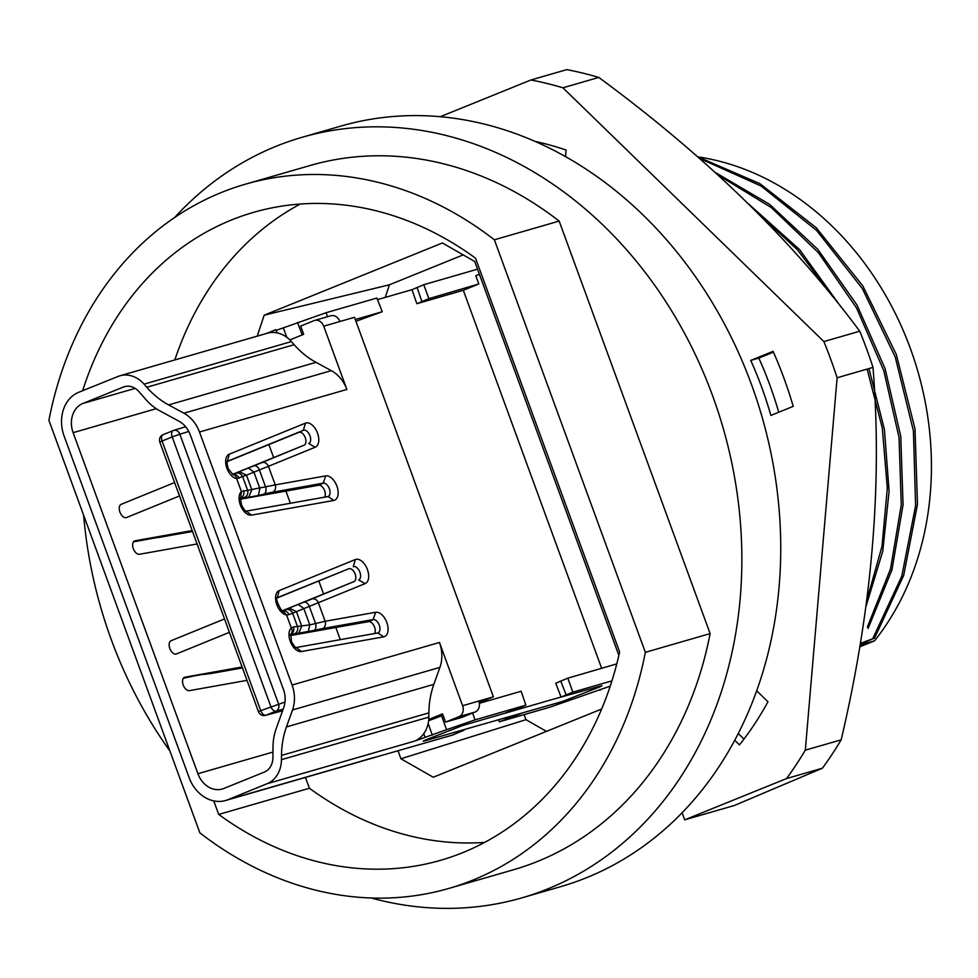 <?xml version="1.0" encoding="UTF-8"?>
<svg xmlns="http://www.w3.org/2000/svg" width="978" height="978" viewBox="0 0 978 978"><rect width="100%" height="100%" fill="white"/><g stroke="black" fill="none" stroke-linecap="round" stroke-linejoin="round"><path stroke-width="1.47" d="M521.739 897.902L560.614 886.667A395.846 323.865 -106.1 0 0 586.653 877.657A395.846 323.865 73.9 0 0 756.984 400.418A395.846 323.865 73.9 0 0 340.943 126.076L302.08 137.299A395.846 323.865 73.9 0 1 718.109 411.652A395.846 323.865 73.9 0 1 547.778 888.892A395.846 323.865 -106.1 0 1 521.739 897.902A395.846 323.865 -106.1 0 1 371.188 897.987M174.659 217.495A395.846 323.865 -106.1 0 1 276.041 146.309A395.846 323.865 73.9 0 1 302.08 137.299M83.631 515.198A395.846 323.865 -106.1 0 0 169.952 751.08M245.417 184.182L310.209 165.478A366.518 299.879 73.9 0 1 559.159 221.077L494.367 239.781A366.518 299.879 73.9 0 0 245.417 184.182A366.518 299.879 73.9 0 0 48.9 420.296L199.867 832.84A366.518 299.879 73.9 0 0 448.816 888.44A366.518 299.879 73.9 0 0 645.346 652.326L494.367 239.781M448.816 888.44L513.609 869.723A366.518 299.879 73.9 0 0 710.126 633.61L559.159 221.077M710.126 633.61L645.346 652.326M82.641 390.711A337.202 275.882 73.9 0 1 253.559 212.36A337.202 275.882 73.9 0 1 475.528 258.192L619.636 651.971A337.202 275.882 73.9 0 1 440.687 860.273A337.202 275.882 73.9 0 1 218.705 814.429L213.754 800.884M174.83 359.941A337.202 275.882 73.9 0 1 300.295 204.035M484.648 842.388A337.202 275.882 73.9 0 1 309.415 788.244L218.705 814.429M305.454 777.437L309.415 788.244M398.034 750.823L400.931 758.769L433.278 777.241L601.653 709.013M618.866 655.382L474.709 261.468L442.374 242.984L264.182 315.197L257.177 336.151M400.931 758.769L525.968 719.674L546.457 731.373M524.122 714.612L525.968 719.674M264.182 315.197L389.452 284.781L385.234 297.398M463.205 254.891L389.452 284.781M859.772 646.837L874.503 640.871A285.148 233.302 -106.1 0 0 910.53 348.926A285.148 233.302 -106.1 0 0 698.255 156.945M860.078 645.04L874.503 640.871M874.418 638.133L860.2 644.331M860.359 643.365L874.687 638.023M748.769 204.096L799.588 249.598L840.909 306.823M868.941 368.572L884.418 429.44L889.088 491.335L882.767 551.213L865.885 606.8M715.15 172.373L769.6 204.341L817.828 249.366L857.021 305.075L885.078 368.596L900.762 436.384L903.061 504.758L891.973 569.771L868.097 628.499M697.632 156.773L759.992 183.705L816.312 227.813L862.84 285.943L896.337 354.525L915.017 428.963L917.474 504.318L903.696 575.382L874.491 638.267M756.263 211.541L797.657 250.001L832.596 296.456M867.131 369.097L882.29 428.058L887.315 488.071L881.997 546.347L866.704 600.785M718.109 175.062L771.373 207.617L818.415 252.679L856.545 307.984L883.806 370.711L899.051 437.521L901.276 504.868L890.518 568.976L867.352 627.032M699.417 158.338L761.104 186.04L816.642 230.49L862.388 288.644L895.225 356.958L913.415 430.895L915.604 505.663L901.802 576.152L872.804 638.561M786.544 778.561A419.293 343.058 73.9 0 0 805.31 750.175L837.119 377.765A419.293 343.058 73.9 0 0 823.879 341.566L562.912 87.8A419.293 343.058 73.9 0 0 530.907 79.988L566.775 69.634A419.293 343.058 73.9 0 1 598.78 77.433C705.321 155.746 792.314 240.343 859.748 331.212A419.293 343.058 73.9 0 1 872.999 367.398C882.498 485.039 871.899 609.172 841.178 739.82A419.293 343.058 73.9 0 1 822.412 768.195L734.319 805.505L684.698 819.833L786.544 778.561L822.412 768.195M837.119 377.765L872.999 367.398M823.879 341.566L859.748 331.212M805.31 750.175L841.178 739.82M562.912 87.8L598.78 77.433M530.907 79.988L440.271 116.712M682.106 812.767L684.698 819.833M565.516 156.651L566.079 150.062A357.728 292.679 -106.1 0 0 534.905 141.358M750.737 360.405A328.4 268.693 -106.1 0 1 770.86 415.418L793.219 406.359A357.728 292.679 -106.1 0 0 773.085 351.346L750.737 360.405L758.83 358.07A328.4 268.693 73.9 0 1 778.72 412.227M734.735 740.297L739.466 744.894A357.728 292.679 -106.1 0 0 767.975 701.764L756.691 690.786M773.439 352.153L758.83 358.07M738.268 733.524L743.977 739.075M610.223 686.153L550.125 707.106L499.306 721.788L520.553 713.744M601.666 668.39L463.303 290.283L416.848 303.706L411.995 289.696L423.755 284.708L477.533 269.182M560.736 681.03L566.176 694.845L561.079 697.094L555.736 683.243L567.815 678.157L616.776 663.891M423.755 284.708L428.926 298.62L478.829 283.975L475.809 275.723L479.391 274.268M476.812 284.794L463.303 290.283M566.176 694.845L572.864 692.155L611.922 680.871M600.272 690.162L600.003 689.453M499.306 721.788L498.621 720.04M572.864 692.155L567.815 678.157M616.751 664.025L615.7 664.331M416.848 303.706L428.926 298.62M355.955 321.285L382.264 311.725L355.295 319.513M549.648 700.248L462.692 725.493L426.64 739.539C422.863 741.104 422.251 741.532 424.819 740.835L562.472 701.47L598.524 687.424C602.314 685.859 602.925 685.419 600.345 686.116L549.648 700.248M411.982 289.671L377.496 299.635M330.209 315.967A8.802 7.201 73.9 0 1 330.796 315.772A8.802 7.201 73.9 0 1 339.916 321.505L354.488 317.3L493.389 696.837L479.244 702.583M479.367 703.329L521.152 691.263L525.858 705.175L504.636 713.292M458.951 716.678L475.149 712.008L461.775 717.424L445.589 722.094L458.951 716.678A8.802 7.201 73.9 0 0 462.606 705.725L439.464 642.473L292.067 685.04A32.25 26.394 73.9 0 1 292.508 709.967L286.444 726.923A82.103 67.176 73.9 0 0 281.493 755.432L281.456 759.661L428.853 717.094L428.89 712.864A82.103 67.176 73.9 0 1 433.841 684.355L439.904 667.387A32.25 26.394 -106.1 0 0 439.464 642.473M475.149 712.008A8.802 7.201 -106.1 0 0 478.804 701.043L493.389 696.837M464.183 730.126L452.423 735.114L373.009 757.926A35.184 28.79 -106.1 0 0 373.009 757.926L225.576 800.505A35.184 28.79 -106.1 0 1 189.084 777.534L64.132 436.102A35.184 28.79 73.9 0 1 78.827 392.239L118.081 376.432A29.316 23.985 73.9 0 1 119.964 375.784L267.361 333.217A29.316 23.985 73.9 0 1 277.104 332.875A29.316 23.985 73.9 0 1 289.855 339.916L303.669 334.305L300.649 326.065L314.011 320.65A8.802 7.201 -106.1 0 1 314.598 320.442A8.802 7.201 -106.1 0 1 323.718 326.187L346.86 389.44L199.475 432.007L292.067 685.04M289.769 634.783L290.808 634.282A52.983 6.284 -19.7 0 1 294.354 633.891L313.999 630.455A52.898 6.271 -19.7 0 1 322.667 628.573L373.144 619.563L368.596 621.629A6.919 3.961 -112.1 0 1 374.024 625.834A6.919 3.961 -112.1 0 1 374.537 633.536M293.522 626.935L309.794 624.881L325.148 621.287L375.625 612.277A12.995 7.445 -112.1 0 1 387.08 623.231A12.995 7.445 -112.1 0 1 383.657 636.849L301.432 651.531A12.995 7.445 -112.1 0 1 290.698 642.46A12.995 7.445 -112.1 0 1 291.322 627.949L293.522 626.935A5.868 5.012 81.6 0 1 290.808 634.282L290.674 634.343M290.686 634.196L290.796 634.086A5.868 4.719 49.3 0 0 291.322 627.949L286.566 614.966A12.995 7.445 -112.1 0 1 276.456 603.56A12.995 7.445 -112.1 0 1 279.133 590.614L355.356 559.538A12.995 7.445 -112.1 0 1 367.129 568.768A12.995 7.445 -112.1 0 1 365.136 583.609L289.023 614.661L286.566 614.966L282.887 611.005M290.417 635.578L368.596 621.629M277.214 597.925L348.73 568.768A6.919 3.961 -112.1 0 1 355.002 573.683A6.919 3.961 -112.1 0 1 353.938 581.592L311.835 599.001A52.898 1.112 159.5 0 1 303.681 602.265L298.192 604.428L303.755 608.402L309.794 624.881L308.229 631.874M298.192 604.428L289.268 608.059L296.383 611.58L301.725 626.189L298.632 633.634M353.938 581.592L282.397 610.761M289.023 614.661A5.868 5.049 -112.5 0 0 282.715 610.92M135.123 388.376L82.885 403.462A23.46 19.193 -106.1 0 0 73.118 432.679L197.923 773.72A23.46 19.193 73.9 0 0 222.25 789.038A23.46 19.193 73.9 0 0 223.791 788.5L264.28 772.094A17.592 14.389 73.9 0 0 272.911 757.657L273.021 746.679A51.308 41.981 -106.1 0 1 276.114 728.855L283.742 707.51A23.46 19.193 73.9 0 0 283.424 689.38L190.294 434.892A23.46 19.193 -106.1 0 0 178.986 421.225L159.707 410.772A51.308 41.981 73.9 0 1 146.052 399.733L138.974 391.677A17.592 14.389 -106.1 0 0 124.536 386.652A17.592 14.389 -106.1 0 0 123.375 387.056L125.734 386.371M232.495 474.379L304.036 445.198A6.919 3.961 67.9 0 0 305.099 437.288A6.919 3.961 67.9 0 0 298.828 432.374L227.312 461.543M324.61 497.142A6.919 3.961 67.9 0 0 324.097 489.44A6.919 3.961 67.9 0 0 318.669 485.235L240.502 499.196M248.278 468.034L253.852 472.007L259.879 488.487L258.326 495.491L248.718 497.24L251.823 489.795L246.468 475.186L268.437 466.298L275.234 484.892L241.407 491.555L236.664 478.584L246.468 475.186L239.365 471.665L253.767 465.87A52.898 1.112 -20.5 0 0 261.933 462.606L304.036 445.198M239.121 478.279A5.868 5.049 -112.5 0 0 232.813 474.526M243.608 490.553A5.868 5.012 81.6 0 1 240.881 497.9L239.842 498.401M318.669 485.235L323.217 483.169L272.752 492.178A5.868 4.768 79.9 0 0 275.234 484.892L325.711 475.883A12.995 7.445 67.9 0 1 337.153 486.848A12.995 7.445 67.9 0 1 333.73 500.467L251.517 515.137A12.995 7.445 67.9 0 1 240.784 506.066A12.995 7.445 67.9 0 1 241.407 491.555L240.722 497.765M199.475 432.007A32.25 26.394 -106.1 0 0 183.913 413.217L168.607 404.916A82.103 67.176 73.9 0 1 146.761 387.264L144.035 384.146L291.432 341.579L294.158 344.696L146.761 387.264M119.964 375.784A29.316 23.985 73.9 0 1 144.035 384.146M225.576 800.505A35.184 28.79 -106.1 0 0 227.935 799.686L375.332 757.119A35.184 28.79 -106.1 0 1 373.009 757.926M281.456 759.661A29.316 23.985 -106.1 0 1 267.116 783.708L227.935 799.686M82.885 403.462L123.375 387.056M428.608 720.725L441.591 715.823L446.555 729.698L414.513 741.141A29.316 23.985 -106.1 0 0 423.78 733.659A29.316 23.985 -106.1 0 0 428.743 719.453A29.316 23.985 -106.1 0 0 428.853 717.094M428.743 719.453L442.569 713.854L445.589 722.094M443.083 715.26L441.591 715.823M294.158 344.696A82.103 67.176 73.9 0 0 316.004 362.349L331.31 370.65A32.25 26.394 73.9 0 1 346.86 389.44M289.855 339.916A29.316 23.985 73.9 0 1 291.432 341.579M276.175 330.381L326.053 312.716L376.872 298.046L382.264 311.725M277.104 332.875L275.906 329.672L266.395 333.498M135.013 541.555A5.868 3.9 -102.7 0 0 135.477 541.494L156.028 537.717A52.946 4.682 162.7 0 0 162.226 536.861L192.495 531.457M197.079 543.976L139.451 554.269A7.127 4.083 -112.1 0 1 133.301 548.621A7.127 4.083 -112.1 0 1 134.622 540.907A7.127 4.083 -112.1 0 1 135.05 540.785L192.177 530.589M179.5 495.944L126.541 517.533A7.127 4.083 -112.1 0 1 120.086 512.484A7.127 4.083 -112.1 0 1 121.186 504.33L174.61 482.545M242.092 666.984L184.964 677.179A7.127 4.083 67.9 0 0 184.536 677.289A7.127 4.083 67.9 0 0 183.216 685.003A7.127 4.083 67.9 0 0 189.365 690.651L246.994 680.37M224.512 618.94L171.089 640.724A7.127 4.083 67.9 0 0 169.989 648.866A7.127 4.083 67.9 0 0 176.456 653.927L229.414 632.338M143.424 539.697L153.167 537.924M183.314 678.292A52.983 4.694 162.7 0 0 185.832 677.742L193.338 676.091L185.392 677.876A5.868 3.9 77.3 0 1 184.928 677.937M193.778 675.945L203.069 674.319L193.338 676.091M340.271 639.649L335.821 627.473M323.559 593.976L318.804 580.969M290.356 503.254L285.906 491.09M273.644 457.594L268.889 444.587M285.001 702.045L260.747 710.651L162.079 441.029L159.817 442.093M283.143 709.197L276.065 711.14A5.868 3.362 -112.1 0 1 270.845 706.568L172.177 436.934L162.079 441.029A5.868 3.362 67.9 0 1 163.277 434.599L173.375 430.516A5.868 3.362 67.9 0 0 172.177 436.934L179.842 434.208A5.868 4.768 -107 0 0 173.375 430.516A5.868 5.868 0 0 1 173.693 430.393L185.624 426.738M188.778 431.469L179.842 434.208L278.51 703.83A5.868 4.768 74.7 0 1 276.065 711.14L265.967 715.224A5.868 3.362 -112.1 0 1 260.747 710.651L258.473 711.715L159.805 442.117M446.555 729.698L475.051 719.857L525.858 705.175M373.058 758.036L375.332 757.119M424.929 736.886L423.78 733.659M505.602 718.023L505.993 719.087M421.848 301.493L417.093 287.434M462.606 705.725L478.804 701.043M323.718 326.187L339.916 321.505M322.667 628.573A5.868 4.768 79.9 0 0 325.148 621.287L318.351 602.692A5.868 4.804 -112.2 0 0 311.835 599.001M261.933 462.606A5.868 4.804 -112.2 0 1 268.437 466.298L315.222 447.215A12.995 7.445 67.9 0 0 317.227 432.362A12.995 7.445 67.9 0 0 305.442 423.144L229.231 454.22A12.995 7.445 67.9 0 0 226.554 467.166A12.995 7.445 67.9 0 0 236.664 478.584A5.868 4.572 -82.8 0 0 233.008 474.574M301.432 651.531L296.175 647.534M383.657 636.849L377.924 632.949M289.268 608.059L285.503 609.685A5.868 5.428 -113.4 0 1 292.618 613.218L297.459 626.446A5.868 5.391 86.5 0 1 294.354 633.891M375.625 612.277L373.144 619.563A7.127 4.083 -112.1 0 1 379.281 625.162A7.127 4.083 -112.1 0 1 378.034 632.913M303.681 602.265A5.868 3.839 -111.5 0 1 309.256 606.238L315.552 623.451A5.868 3.802 76.1 0 1 313.999 630.455M285.503 609.685A52.995 1.112 159.5 0 1 282.654 610.895M279.133 590.614L277.324 597.644M355.356 559.538L353.266 566.702A7.127 4.083 -112.1 0 1 359.733 571.775A7.127 4.083 -112.1 0 1 358.633 579.93L365.136 583.609M277.312 597.68L348.73 568.768M232.752 474.501A52.983 1.112 -20.5 0 0 235.588 473.303L239.365 471.665M315.222 447.215L308.718 443.523A7.127 4.083 67.9 0 0 309.818 435.381A7.127 4.083 67.9 0 0 303.351 430.308L298.828 432.374M305.442 423.144L303.351 430.308L227.409 461.286M229.231 454.22L227.422 461.249M248.718 497.24L244.451 497.509A5.868 5.391 86.5 0 0 247.544 490.051L242.703 476.824A5.868 5.428 -113.4 0 0 235.588 473.303M272.752 492.178A52.898 6.271 160.3 0 0 264.084 494.061A5.868 3.802 76.1 0 0 265.637 487.056L259.341 469.843A5.868 3.839 -111.5 0 0 253.767 465.87M244.451 497.509A52.995 6.271 160.3 0 0 240.881 497.9L240.759 497.961M264.084 494.061L258.326 495.491M251.517 515.137L246.26 511.139L328.009 496.555M333.73 500.467L328.253 496.506M328.107 496.518A7.127 4.083 67.9 0 0 329.366 488.768A7.127 4.083 67.9 0 0 323.217 483.169L325.711 475.883M439.904 667.387L292.508 709.967M433.841 684.355L286.444 726.923M428.89 712.864L281.493 755.432M267.116 783.708L414.513 741.141M316.004 362.349L168.607 404.916M135.93 541.347A52.983 4.694 162.7 0 1 133.399 541.91L135.477 541.494A5.868 3.9 -102.7 0 0 135.93 541.347L143.864 539.563M135.05 540.785L134.218 541.103M161.517 537.056A5.868 4.768 -100.1 0 0 161.529 537.056L161.529 537.056A5.868 4.768 -100.1 0 0 162.226 536.861M272.972 752.045L197.923 773.72M156.235 408.682L73.118 432.679M151.871 538.193L154.732 537.986A5.868 5.452 -94.3 0 0 156.028 537.717M203.069 674.319L205.93 674.111A52.946 4.682 162.7 0 0 212.14 673.243L242.41 667.84M212.14 673.243A5.868 4.768 79.9 0 1 211.431 673.439L201.774 674.588M205.93 674.111A5.868 5.452 85.7 0 1 204.634 674.38M185.832 677.742A5.868 3.9 77.3 0 1 185.392 677.876L183.277 678.353M184.145 677.485L184.964 677.179M282.593 710.725L265.967 715.224M432.349 735.089L428.144 723.5M472.606 713.035L475.051 719.857M327.557 316.701L326.053 312.716M302.19 334.916L297.544 322.508M283.327 327.85L286.823 337.312M331.31 370.65L183.913 413.217M296.163 647.522L378.168 632.888M290.796 634.086L291.493 641.605C294.158 646.177 295.747 648.157 296.248 647.546L295.955 647.558M276.957 597.827L277.397 597.497C273.816 598.12 284.305 616.091 282.85 610.957L282.214 611.079M232.935 474.562L228.204 468.682C226.945 463.584 226.713 461.066 227.495 461.115L227.055 461.433M246.028 511.176L246.334 511.164C245.82 511.763 244.243 509.795 241.59 505.259L240.405 498.034M154.732 537.986L192.519 531.519M242.434 667.913L211.431 673.439M258.95 712.73A5.868 5.868 0 0 0 265.515 715.383L282.581 710.749M162.751 434.819A5.868 5.868 0 0 0 159.524 441.041M314.598 320.442L330.796 315.772"/></g></svg>
